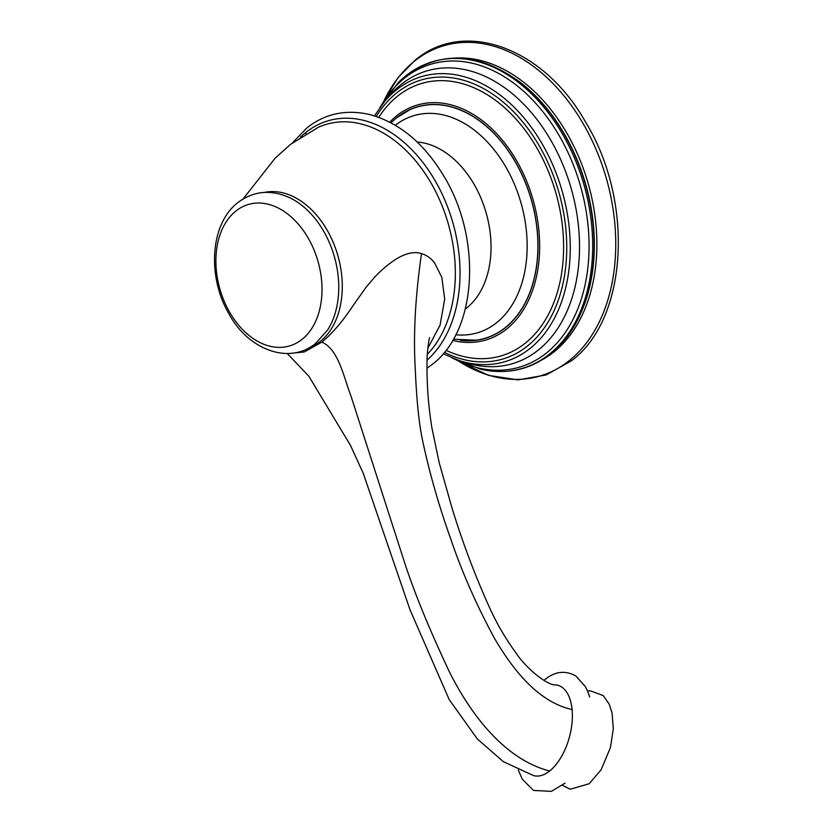 <?xml version="1.0" encoding="UTF-8"?>
<svg xmlns="http://www.w3.org/2000/svg" width="833" height="833" viewBox="0 0 833 833"><rect width="100%" height="100%" fill="white"/><g stroke="black" fill="none" stroke-linecap="round" stroke-linejoin="round"><path stroke-width="1.25" d="M390.916 122.763L396.206 118.119L409.617 109.873A120.493 83.362 73.9 0 1 523.457 178.095A120.493 83.362 73.9 0 1 505.11 327.713A120.493 83.362 73.9 0 1 476.08 340.187L453.381 339.229M427.839 348.236L440.084 325.109L444.697 299.162L441.844 277.389L434.462 262.687C430.869 258.168 426.548 255.137 421.498 253.596L421.311 253.544C409.409 249.848 394.103 257.428 375.391 276.285L366.02 287.323L352.88 305.93C342.582 321.465 332.252 333.523 321.902 342.103L304.243 351.974L289.468 353.452M555.632 684.851A46.773 24.626 104.9 0 1 555.684 684.861A46.773 24.626 104.9 0 1 572.084 709.539A46.773 24.626 104.9 0 1 549.624 771.014A46.773 24.626 104.9 0 1 533.568 775.606A46.773 24.626 104.9 0 1 533.412 775.554M380.889 106.124A157.812 109.175 -106.1 0 1 404.682 78.021A157.812 109.175 73.9 0 1 564.378 145.129A157.812 109.175 73.9 0 1 546.125 353.244A157.812 109.175 -106.1 0 1 453.766 358.659M401.35 84.289A152.512 105.51 73.9 0 1 555.673 149.149A152.512 105.51 73.9 0 1 538.035 350.266A152.512 105.51 -106.1 0 1 465.897 362.678L459.608 360.71A148.503 102.74 -106.1 0 0 529.85 348.621A148.503 102.74 73.9 0 0 547.031 152.783A148.503 102.74 73.9 0 0 396.747 89.631A148.503 102.74 -106.1 0 0 384.752 101.272L389.021 96.253A152.512 105.51 -106.1 0 1 401.35 84.289M376.277 116.453A145.369 100.574 -106.1 0 1 396.904 92.723A145.369 100.574 73.9 0 1 544.011 154.542A145.369 100.574 73.9 0 1 527.195 346.247A145.369 100.574 -106.1 0 1 444.353 352.38M446.019 350.287A141.891 98.159 -106.1 0 0 524.998 343.394A141.891 98.159 73.9 0 0 541.419 156.281A141.891 98.159 73.9 0 0 397.83 95.941A141.891 98.159 -106.1 0 0 378.796 117.338M452.694 340.405A122.389 84.674 -106.1 0 0 506.36 329.254A122.389 84.674 -106.1 0 0 520.51 167.849A122.389 84.674 -106.1 0 0 396.664 115.808A122.389 84.674 -106.1 0 0 389.719 122.139M460.399 340.353A120.639 83.456 -106.1 0 0 505.173 327.838A120.639 83.456 -106.1 0 0 519.126 168.745A120.639 83.456 -106.1 0 0 397.049 117.453M455.797 334.762A113.153 78.281 -106.1 0 0 496.395 322.871A113.153 78.281 -106.1 0 0 509.619 173.941A113.153 78.281 -106.1 0 0 395.342 125.262M417.146 141.985A89.725 62.069 73.9 0 1 485.743 211.478A89.725 62.069 73.9 0 1 466.626 308.002A89.725 62.069 73.9 0 1 465.335 308.991M300.421 137.185A131.968 91.297 73.9 0 1 305.846 132.426A131.968 91.297 73.9 0 1 438.189 186.238A131.968 91.297 73.9 0 1 427.069 360.106M243.069 198.962L275.265 158.041L290.478 144.39L318.425 127.251A129.053 89.287 73.9 0 1 437.325 194.953A129.053 89.287 73.9 0 1 427.339 354.317M305.909 133.738A4.446 3.093 51.6 0 0 305.846 132.426M264.478 192.402A80.905 55.978 73.9 0 1 334.96 246.787A80.905 55.978 73.9 0 1 320.268 341.415A80.905 55.978 73.9 0 1 309.282 347.663M235.947 210.968A73.668 50.969 -106.1 0 0 227.419 308.116A73.668 50.969 -106.1 0 0 301.973 339.437A73.668 50.969 73.9 0 0 310.49 242.299A73.668 50.969 73.9 0 0 235.947 210.968M289.29 197.536A80.593 55.749 73.9 0 1 327.546 330.097L315.624 343.404C288.864 365.562 247.578 349.246 228.731 313.437C207.198 276.587 210.01 223.796 238.009 202.471C253.628 190.924 270.725 189.278 289.29 197.536M549.624 771.014C504.1 759.186 470.541 713.777 449.685 672.46C428.37 627.301 412.647 588.546 402.526 556.194L350.943 395.935C343.623 377.162 338.739 349.568 321.902 342.103M572.084 709.539C536.983 701.803 511.441 667.389 494.177 637.776C476.372 604.81 461.899 571.875 450.747 538.972C438.918 505.808 429.578 473.206 422.727 441.178C419.061 424.715 416.531 399.809 415.146 366.447C413.324 333.387 415.438 295.767 421.498 253.596M397.966 82.915L406.14 75.574C441.209 50.313 479.162 52.521 520.031 82.228A159.457 110.32 73.9 0 1 584.235 304.753C576.519 325.693 565.232 342.124 550.353 354.046C529.819 369.925 506.558 374.975 480.579 369.196A159.769 110.529 -106.1 0 0 549.228 354.306A159.769 110.529 73.9 0 0 567.71 143.609A159.769 110.529 73.9 0 0 406.035 75.678A159.769 110.529 -106.1 0 0 397.966 82.915L379.869 107.519M516.866 79.853A158.603 109.727 73.9 0 1 582.829 308.449M454.849 58.071A158.905 109.935 73.9 0 1 585.11 173.67A158.905 109.935 73.9 0 1 553.653 352.161A158.905 109.935 -106.1 0 1 541.95 359.918M460.087 362.074A172.004 118.994 -106.1 0 0 568.949 360.866A172.004 118.994 -106.1 0 0 588.848 134.04A172.004 118.994 -106.1 0 0 414.782 60.892A172.004 118.994 -106.1 0 0 384.43 99.866M384.752 101.272L374.454 115.87M443.125 353.838L459.608 360.71M292.425 142.88L307.127 127.709C325.203 113.59 345.997 109.185 369.508 114.506C398.976 122.482 423.633 142.807 443.458 175.471C482.14 237.915 477.611 330.68 431.911 364.667L426.965 368.269M287.239 353.525L308.866 376.245L350.433 445.301L363.146 473.05L410.013 609.777L449.195 699.595L477.434 739.09L503.351 761.664L533.568 775.606M589.587 696.888L589.587 696.898C589.858 698.002 588.858 693.181 585.328 686.569L575.78 675.938C565.17 670.086 554.788 671.377 544.647 679.811L543.887 680.426M518.313 770.025L522.187 779.074L533.505 790.455L551.404 791.35L565.066 783.145M562.473 785.321L570.241 789.247L589.202 783.718L601.103 769.796L610.464 747.534L613.317 728.708L612.068 712.933L609.194 704.083L603.196 695.565L590.399 690.838L587.536 691.088M429.609 337.594C428.87 339.239 426.86 353.598 426.996 363.063C426.798 384.846 428.422 406.421 431.89 427.777L439.23 462.825L451.986 507.88C462.211 541.419 474.571 574.291 489.054 606.507C496.135 622.449 505.058 637.88 515.835 652.77C526.925 669.44 548.208 685.892 555.684 684.861M480.579 369.196L452.152 358.023M384.169 100.262L397.966 77.719L415.323 60.018C464.637 18.576 543.751 47.877 585.391 121.753C634.392 201.284 627.874 319.299 571.261 360.918L546.125 374.954L518.053 379.869L488.679 375.402L459.66 361.876"/></g></svg>
